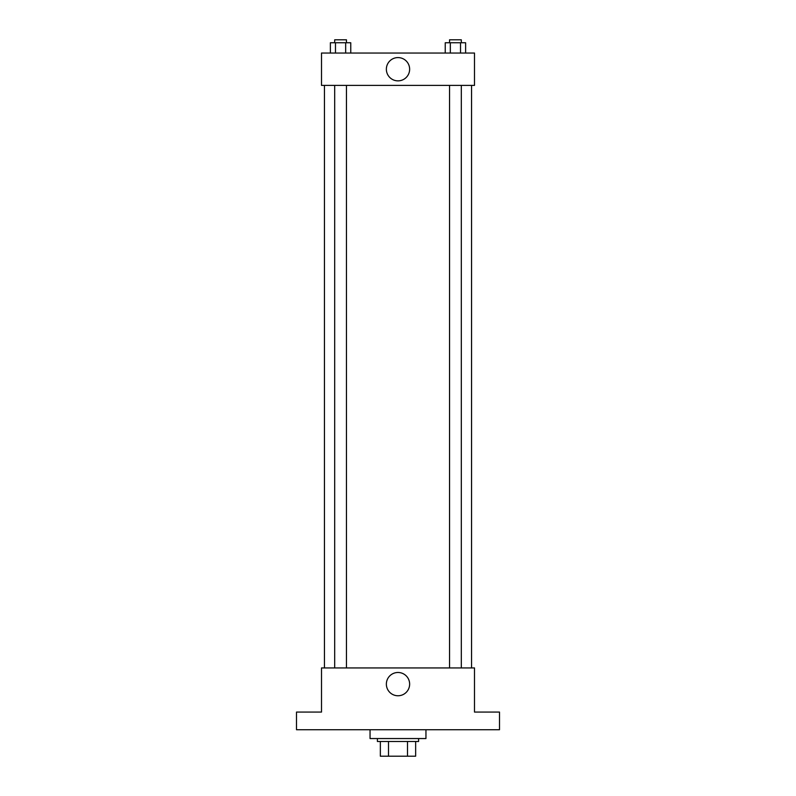 <?xml version="1.0" encoding="UTF-8"?>
<svg xmlns="http://www.w3.org/2000/svg" width="796" height="796" viewBox="0 0 796 796"><rect width="100%" height="100%" fill="white"/><g stroke="black" fill="none" stroke-linecap="round" stroke-linejoin="round"><path stroke-width="1.19" d="M407.492 741.494L407.492 756.2L380.349 756.2L380.349 741.494M407.492 756.2L415.651 756.2L415.651 741.494L415.651 756.2M418.596 738.549L418.596 741.494L377.404 741.494L377.404 738.549M388.508 741.494L388.508 756.2M370.05 729.723L370.05 738.549L425.95 738.549L425.95 729.723M499.5 729.723L296.5 729.723L296.5 712.072L321.504 712.072L321.504 667.934L474.496 667.934L474.496 712.072L499.5 712.072L499.5 729.723M409.642 684.122A11.641 11.641 0 0 1 392.179 694.202A11.641 11.641 0 0 1 392.179 674.043A11.641 11.641 0 0 1 409.642 684.122M471.55 85.401L471.55 667.934M449.541 667.934L449.541 85.401M346.459 85.401L346.459 667.934M474.496 85.401L321.504 85.401L321.504 53.043L474.496 53.043L474.496 85.401M409.642 69.222A11.641 11.641 0 0 1 392.179 79.302A11.641 11.641 0 0 1 392.179 59.143A11.641 11.641 0 0 1 409.642 69.222M465.62 53.043L465.62 42.745L445.243 42.745L445.243 53.043M460.526 42.745L460.526 53.043M450.337 42.745L450.337 53.043M449.541 42.745L449.541 39.8L461.312 39.8L461.312 42.745M350.757 53.043L350.757 42.745L330.38 42.745L330.38 53.043M345.663 42.745L345.663 53.043M335.474 42.745L335.474 53.043M334.688 42.745L334.688 39.8L346.459 39.8L346.459 42.745M324.45 85.401L324.45 667.934M461.312 667.934L461.312 85.401M334.688 85.401L334.688 667.934"/></g></svg>
